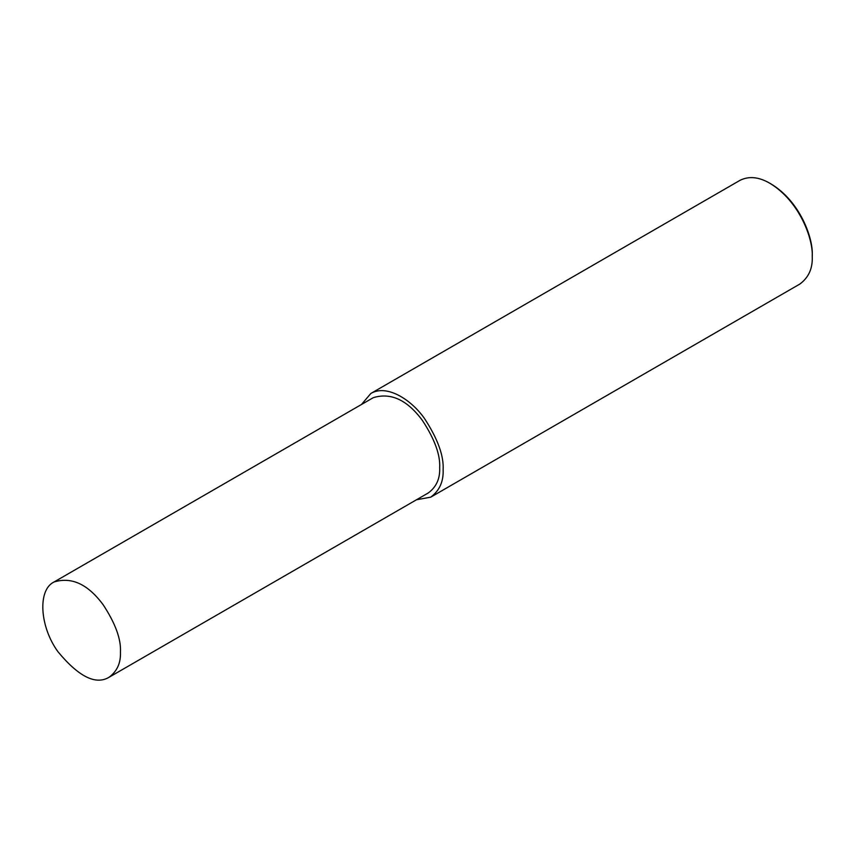 <?xml version="1.0" encoding="UTF-8"?>
<svg xmlns="http://www.w3.org/2000/svg" width="855" height="855" viewBox="0 0 855 855"><rect width="100%" height="100%" fill="white"/><g stroke="black" fill="none" stroke-linecap="round" stroke-linejoin="round"><path stroke-width="1.28" d="M416.471 499.78L430.728 497.161L799.853 284.052C808.606 277.576 812.742 268.438 812.25 256.65L812.25 255.121C813.233 238.31 800.205 201.588 771.242 184.082L769.917 183.312C758.898 176.878 748.927 175.884 739.981 180.352L370.856 393.46L361.462 404.501M812.25 256.65C813.265 239.304 799.82 201.395 769.917 183.312M430.728 497.161C439.481 490.685 443.617 481.557 443.125 469.758C443.916 455.758 437.653 438.594 424.315 418.255C411.052 399.424 386.674 384.066 370.856 393.46M109.055 677.267L428.291 492.95C436.339 487.008 440.143 478.608 439.684 467.771C440.411 454.903 434.65 439.139 422.413 420.457C407.204 399.894 390.831 392.306 373.282 397.671L54.047 581.988C37.364 589.865 39.747 626.897 58.044 651.841C78.735 676.754 95.739 685.229 109.055 677.267C117.092 671.314 120.897 662.924 120.448 652.087C121.175 639.219 115.414 623.445 103.166 604.774C87.958 584.211 71.585 576.612 54.047 581.988"/></g></svg>
